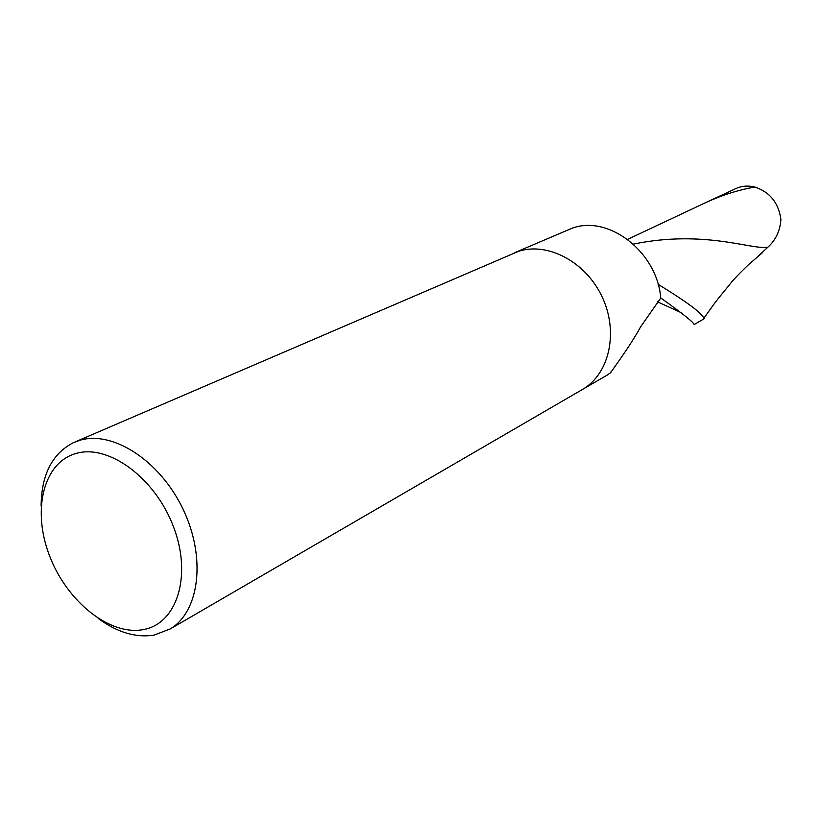 <?xml version="1.0" encoding="UTF-8"?>
<svg xmlns="http://www.w3.org/2000/svg" width="822" height="822" viewBox="0 0 822 822"><rect width="100%" height="100%" fill="white"/><g stroke="black" fill="none" stroke-linecap="round" stroke-linejoin="round"><path stroke-width="1.23" d="M75.542 441.753L518.487 251.327C547.863 241.75 585.942 261.982 602.166 296.958C618.678 331.79 609.595 373.27 583.23 389.012L170.329 628.892L154.146 635.098C135.928 637.995 117.248 632.426 98.126 618.391M606.204 375.654L610.643 372.715C609.76 373.455 629.827 346.781 640.615 326.837L660.765 298.037C657.189 252.19 608.855 214.768 572.379 228.115L514.726 252.673M41.11 506.044C41.377 474.972 52.033 453.908 73.055 442.822L79.796 440.304C112.85 430.214 160.064 460.752 182.998 509.116C206.271 557.337 199.654 611.363 170.329 628.892M75.901 453.508C108.422 443.603 155.399 478.075 173.606 527.077C192.307 575.955 176.884 623.949 143.223 629.611C109.799 635.992 67.024 601.591 49.68 556.114C31.873 510.75 43.093 462.683 75.901 453.508M610.756 372.027L610.643 372.715M660.754 297.954C682.948 313.809 694.066 322.686 694.107 324.587L704.31 318.659L703.817 318.35C702.615 313.624 687.367 302.26 658.093 284.268M735.156 188.906L735.289 188.834C741.393 185.936 747.897 185.34 754.802 187.046C769.875 192.04 778.578 202.818 780.9 219.392C780.17 230.653 775.865 239.89 767.984 247.103C753.445 250.546 704.855 229.297 633.372 244.124M767.984 247.103L758.747 255.642M706.684 202.15L735.289 188.844M681.315 312.72L657.497 301.808M754.791 187.046C737.611 190.067 720.524 195.595 703.519 203.63L627.607 239.377M607.746 374.77L583.26 388.991M762.518 252.611L748.349 264.828C738.834 273.952 732.494 280.672 729.34 284.967C716.116 301.14 717.185 299.372 703.817 318.35"/></g></svg>
